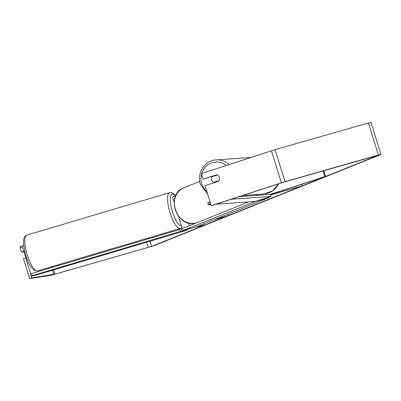 <?xml version="1.0" encoding="UTF-8"?>
<svg xmlns="http://www.w3.org/2000/svg" width="401" height="401" viewBox="0 0 401 401"><rect width="100%" height="100%" fill="white"/><g stroke="black" fill="none" stroke-linecap="round" stroke-linejoin="round"><path stroke-width="0.6" d="M323.116 170.936L324.88 176.59L270.043 194.45M270.705 194.986L302.384 185.803L270.67 194.866M301.883 184.199L302.384 185.803M323.808 170.736L325.592 176.475L324.88 176.59M325.592 176.475L270.52 194.415L239.237 196.65M203.773 223.828L204.214 225.252L201.919 226.004L196.094 226.916M174.154 202.33L172.49 196.991L175.798 195.738M214.761 219.417L227.427 215.928L213.638 219.863M228.104 214.054L228.545 215.477M204.214 225.252L197.673 226.279M24.892 251.978L24.396 252.124A4.195 1.193 73.4 0 0 24.862 255.001A4.195 1.193 73.4 0 0 26.01 257.773L26.581 257.683M26.556 257.607L26.01 257.773M218.771 181.147L204.991 185.633L211.227 205.653L211.939 205.543L283.933 182.129L378.544 155.167L151.538 246.42L54.962 274.139L31.965 277.868L29.669 278.615L51.488 275.186L153.668 245.813L380.399 154.701L380.95 154.42L370.975 122.385L368.399 122.987L378.379 155.017L380.95 154.42M211.227 205.653L285.051 181.678L378.379 155.017M216.941 174.806L202.996 179.227L201.608 174.776L203.162 172.996L275.071 149.648L368.399 122.987M30.722 273.888L25.729 257.843L23.433 258.595L29.669 278.615M20.05 247.738L20.286 246.49L22.581 245.738L22.346 246.991L23.734 251.437L21.438 252.189L20.05 247.738L22.346 246.991M24.817 251.658L21.438 252.189M31.378 275.983L31.965 277.868M25.729 257.843L26.591 257.708M23.754 245.557L22.581 245.738M24.727 251.282L23.734 251.437M217.342 175.001L211.903 176.776A4.195 4.015 -94.1 0 0 213.608 182.385L219.076 180.605A4.195 4.015 -94.1 0 0 219.402 179.663A4.195 4.02 -98.9 0 0 216.776 174.741L202.996 179.227M269.086 197.583L253.958 202.014L182.36 230.786L195.623 227.106L269.086 197.583L268.946 197.132M253.958 202.014L253.813 201.548M248.58 201.924L181.738 228.786L182.36 230.786M182.816 230.891L186.981 230.239L35.007 275.412L30.842 276.068L182.766 230.72M186.981 230.239L186.806 229.623M32.175 275.587L31.599 273.572L30.265 274.053L30.842 276.068M31.599 273.572L179.718 229.542L180.295 231.557M181.803 228.991L179.718 229.542M213.172 176.029A4.195 4.015 -94.1 0 0 212.896 176.45M213.608 182.385L214.465 182.325A4.195 4.015 -94.1 0 0 214.73 182.46M214.465 182.325L218.946 180.861M215.873 204.259L255.221 201.447L271.141 196.42L270.535 194.415M271.141 196.42L231.182 199.272M210.675 203.878L208.33 204.801L210.901 204.615M210.049 201.883L209.021 202.214L209.633 204.219M208.33 204.801L207.718 202.796L209.021 202.214M262.214 194.074L262.5 194.986M188.365 222.926L189.247 225.763M37.549 270.886A18.682 5.318 -106.6 0 1 26.927 253.813A18.682 5.318 -106.6 0 1 26.902 235.076L169.618 192.65A18.682 5.318 73.4 0 0 169.643 211.387A18.682 5.318 73.4 0 0 180.265 228.46L37.549 270.886C32.782 271.046 28.767 265.517 25.504 254.294C21.624 238.415 24.471 235.999 26.902 235.076M181.498 225.903A16.581 4.722 -106.6 0 1 172.169 210.72A16.581 4.722 -106.6 0 1 170.59 196.51A16.581 4.722 -106.6 0 1 175.347 195.888M148.856 237.798L149.117 238.64M149.929 241.252L151.538 246.42M51.398 266.77L51.659 267.607M52.471 270.224L53.784 274.439M52.561 266.424L52.822 267.261M53.634 269.878L54.962 274.139M145.578 238.77L145.839 239.613M146.656 242.224L148.29 247.482M271.407 150.771L281.382 182.801M275.071 149.648L285.051 181.678M258.114 195.302A18.682 16.401 -111.9 0 1 255.673 194.545M199.713 181.432L184.104 187.703A18.682 16.401 68.1 0 0 175.473 210.134A18.682 16.401 68.1 0 0 196.229 222.961M250.976 157.423L216.114 159.914A18.682 17.87 85.9 0 1 229.166 164.53M226.4 165.428A16.581 15.86 -94.1 0 0 207.668 165.001A16.581 15.86 -94.1 0 0 201.713 183.518A16.581 15.86 -94.1 0 0 206.766 191.337M278.675 183.803L272.62 190.896L263.958 193.954A18.682 17.87 -94.1 0 0 278.585 183.833M258.52 194.34L258.805 195.252M182.32 228.55L178.495 216.264M180.265 228.46L181.954 227.367M175.583 195.813L174.124 194.159L171.788 192.691L169.618 192.65M184.104 187.703C164.626 194.415 177.117 229.532 196.575 222.871M216.114 159.914C204.901 160.32 196.585 173.147 200.32 184.084L207.643 194.144M263.958 193.954L242.901 195.457"/></g></svg>
